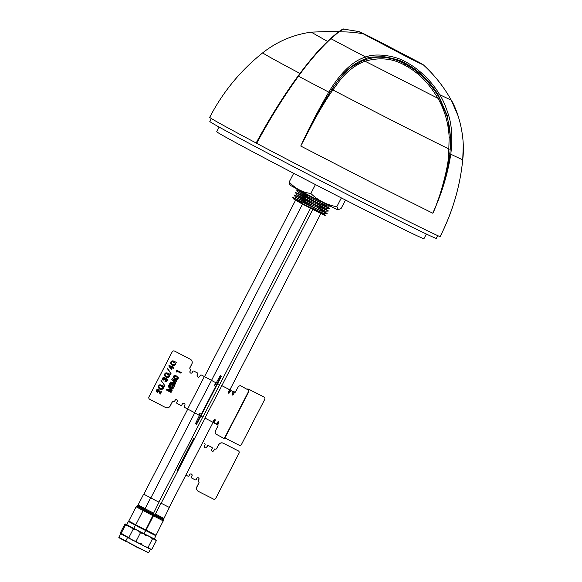 <?xml version="1.0" encoding="UTF-8"?>
<svg xmlns="http://www.w3.org/2000/svg" width="582" height="582" viewBox="0 0 582 582"><rect width="100%" height="100%" fill="white"/><g stroke="black" fill="none" stroke-linecap="round" stroke-linejoin="round"><path stroke-width="0.87" d="M318.783 208.349L327.113 213.456L316.019 208.727L327.113 213.456M327.055 213.478L317.685 207.839M320.071 205.861L328.394 210.968L295.22 195.348L304.582 200.557M294.019 194.803L295.525 197.211L317.03 209.105M304.539 200.645L295.176 195.428L317.299 206.239L328.394 210.968M328.343 210.99L318.965 205.351M321.351 203.373L329.681 208.48L296.507 192.86L305.87 198.069M295.3 192.307L296.813 194.723L318.31 206.617M305.826 198.149L296.464 192.94L318.587 203.744L329.681 208.48M329.63 208.502L320.253 202.856M323.439 202.842L325.724 203.998M302.589 203.329L292.761 197.473L316.019 208.727M319.874 201.256L297.751 190.445L307.114 195.661L296.544 189.907L298.093 192.227L319.598 204.129M319.074 200.615L320.886 201.634M329.943 206.123L328.073 206.181L298.093 192.227M329.579 208.582L326.786 208.669L296.813 194.723M328.292 211.07L325.498 211.157L295.525 197.211M327.011 213.565L324.218 213.645L310.293 207.425L294.114 199.51L292.79 197.291L304.153 202.965M305.084 204.908L322.734 214.409L294.623 199.844M314.695 210.306L300.785 203.205L314.476 210.291C330.532 218.352 322.479 214.161 325.345 215.253L314.695 210.306M320.049 212.008L325.345 215.253M256.247 143.012A127.458 1.877 27.3 0 0 256.706 143.259M211.324 118.51L209.818 121.427A127.458 1.877 27.3 0 0 212.408 123.231A127.458 1.877 27.3 0 0 334.774 188.015A127.458 1.877 27.3 0 0 436.34 238.344L437.737 235.63M258.132 140.597A127.458 1.877 27.3 0 0 257.68 140.371M336.811 206.705C326.837 204.937 318.179 200.528 310.839 193.486C302.458 192.38 295.249 188.546 289.196 181.999L289.771 184.363L290.673 185.549L313.771 197.895L337.233 209.585L338.448 209.629L336.811 206.705L341.343 197.916M338.448 209.629L341.139 208.421L345.475 200.026M289.196 181.999L293.684 173.298M310.839 193.486L315.437 184.581M258.153 140.568A129.437 1.906 27.3 0 0 257.702 140.342M256.196 143.077L256.662 143.347A133.06 1.957 27.3 0 0 367.089 200.579A133.06 1.957 27.3 0 0 440.065 236.67L440.065 236.67C452.52 212.088 460.071 186.451 462.726 159.774C465.847 134.464 456.986 109.103 451.072 99.806A77.042 1.135 -152.7 0 1 451.079 99.82A77.042 1.135 -152.7 0 1 439.643 94.64C442.567 98.947 445.514 105.684 448.482 114.843C451.894 125.537 452.665 138.654 450.781 154.208C447.689 174.214 441.673 193.879 432.732 213.208C437.177 205.941 448.446 169.464 448.707 153.772L449.151 137.221C448.467 123.311 444.728 110.34 437.948 98.314C427.035 80.338 416.821 71.695 404.155 64.893C392.472 58.353 379.428 57.131 365.03 61.212C355.355 64.864 346.748 71.55 339.197 81.276L330.329 93.542C324.581 102.33 322.115 106.266 315.037 118.721L300.748 146.046C308.897 128.207 318.238 110.231 328.772 92.131C344.726 65.49 359.014 58.884 365.722 57.029A77.042 1.135 -152.7 0 1 330.925 38.674C321.49 47.171 308.249 62.427 298.471 76.198C283.674 96.634 269.735 119.012 256.662 143.347L256.196 143.077M299.926 73.434A111.897 1.644 -152.7 0 1 262.766 52.787C240.519 70.538 222.833 92.051 209.716 117.309A129.437 1.906 27.3 0 0 256.233 143.048M256.116 143.048C269.073 119.048 282.998 96.765 297.897 76.206C310.512 59.248 321.315 46.793 330.314 38.841C342.391 27.885 344.122 28.838 343.627 29.115L338.804 31.923L330.925 38.674M338.804 31.923A139.702 123.981 118.9 0 1 362.433 33.661C355.449 29.718 360.127 31.864 376.474 40.107L419.695 62.667C426.679 66.61 422.001 64.464 405.654 56.221L358.992 31.581L343.613 29.107M419.695 62.667L423.158 64.697C434.361 74.903 443.666 86.609 451.079 99.82L451.13 99.915M438.428 95.259C429.676 80.934 418.458 70.175 404.774 62.98C402.286 61.001 395.629 58.949 384.804 56.825C373.891 56.701 367.722 57.276 366.296 58.556L365.722 57.029C375.812 52.627 396.335 56.09 405.087 61.634C416.195 67.046 430.76 79.421 439.643 94.64L438.428 95.259L447.238 115.585L450.504 137.257L450.228 149.232L449.071 149.05A113.279 1.666 -152.7 0 1 332.802 89.89L332.002 89.075L321.897 105.488L314.542 118.764L300.748 146.046L375.121 184.37L432.732 213.208C433.306 213.318 436.849 203.809 443.36 184.683C448.118 165.317 450.25 155.081 449.748 153.968L450.228 149.232M448.707 153.772L450.781 154.208A116.858 1.717 -152.7 0 0 462.726 159.774L462.115 159.926L462.726 159.774M366.296 58.556C355.602 62.274 346.297 69.491 338.375 80.2L332.002 89.075M330.329 93.542L328.772 92.131A116.858 1.717 -152.7 0 1 298.471 76.198L297.868 76.351M449.151 137.221L450.504 137.257L449.34 126.301L446.969 115.956L439.177 97.74C437.795 94.626 429.087 82.338 422.939 76.853L414.369 69.702L404.468 63.584C398.335 60.426 391.897 58.404 385.175 57.509C381.334 57.101 377.863 57.065 374.757 57.407L364.441 59.713L350.771 67.447L344.399 73.288L338.375 80.2L339.197 81.276M315.56 210.437L318.398 211.943L315.56 210.437M319.613 212.721L314.986 210.451M155.714 535.069L155.932 535.76L149.443 532.501L145.733 530.493L146.417 530.275M145.733 530.493L144.074 533.709L147.784 535.716L154.274 538.968L155.932 535.76M156.209 540.562L154.667 539.245L152.404 538.983C150.447 536.72 147.974 535.447 144.991 535.149M140.706 543.442C142.67 545.698 145.144 546.978 148.126 547.269L149.705 548.87L151.938 549.153C151.131 549.553 150.345 549.444 149.596 548.819L150.462 549.212L148.636 552.747L136.45 546.614L125.756 541.013L127.574 537.492M148.636 552.747L136.057 546.811L125.756 541.013M139.527 543.646L149.559 548.804M148.126 547.269L152.404 538.983M151.967 549.132L156.245 540.845M309.668 207.672L302.531 204.035L309.668 207.672M302.931 204.122L295.547 200.266L302.931 204.122M301.622 203.22L303.455 204.115M145.362 529.802L145.58 530.493L138.509 526.928L135.38 525.226L136.072 525.008M135.38 525.226L133.722 528.441L154.303 538.917L156.223 540.642M145.638 535.476L143.361 533.512L140.393 532.865C138.516 530.639 136.123 529.394 133.227 529.133L132.041 527.678L131.306 528.012M127.684 537.55L140.066 543.937M127.029 536.306L127.312 537.302L128.942 537.426C130.819 539.652 133.213 540.896 136.115 541.158L138.392 543.13L141.361 543.77M128.942 537.426L133.227 529.133M136.115 541.158L140.393 532.865M135.468 525.197L128.396 521.465L129.088 521.239M128.396 521.465L126.738 524.673L144.998 534.24M125.479 524.964L125.312 523.96L124.715 524.426L120.438 532.719L120.481 533.65L121.201 533.25L125.479 524.964L131.736 527.714M121.201 533.25L127.022 536.837M125.894 541.435L118.932 537.732L120.59 533.723L127.291 537.281L120.481 533.65M118.772 537.244L125.777 540.976M145.915 530.435L145.485 530.195M155.27 539.456L154.536 539.041M161.163 503.248L169.202 507.388M163.411 520.97L153.452 515.834L146.097 530.071L156.056 535.214L163.607 520.053L154.077 515.135L154.783 514.684L163.571 519.217L169.347 507.489M143.834 494.213L150.854 497.916M143.136 510.509L136.115 506.798L128.76 521.043L135.781 524.746M150.818 497.981L158.85 502.128M153.059 515.703L143.099 510.567L135.751 524.804L145.711 529.947L153.262 514.794L143.732 509.876L144.438 509.417L153.219 513.95L159.002 502.222M240.752 385.837A3.616 1.746 116.8 0 1 240.773 385.851A3.616 1.746 116.8 0 1 240.803 385.866L248.601 390.151A1.811 0.873 116.8 0 1 248.543 392.181L225.329 437.155A1.811 0.873 116.8 0 1 223.735 438.341L223.539 438.231M240.89 385.91A3.616 1.746 116.8 0 1 240.919 385.924A3.616 1.746 116.8 0 1 240.941 385.939L248.601 390.151M233.127 391.744L231.301 390.74L233.127 391.744A0.902 0.436 116.8 0 1 233.098 392.755L232.596 393.716A1.266 0.611 -63.2 0 0 232.444 395.033M218.621 421.768A1.266 0.611 -63.2 0 0 217.675 422.634L217.53 422.561A1.266 0.611 -63.2 0 1 218.563 421.703M217.675 422.634L217.173 423.594A0.902 0.436 116.8 0 1 216.38 424.191L216.162 424.067M215.107 419.622A1.448 0.698 -63.2 0 0 213.994 420.611L213.499 421.572A0.902 0.436 116.8 0 1 212.699 422.168L212.481 422.045M227.955 388.9L229.446 389.714A0.902 0.436 116.8 0 1 229.417 390.733L228.922 391.693A1.448 0.698 -63.2 0 0 228.755 393.221M229.17 389.576L227.671 388.754L229.17 389.576A0.902 0.436 116.8 0 1 229.133 390.587L228.639 391.555A1.448 0.698 -63.2 0 0 228.588 393.177A1.448 0.698 -63.2 0 0 229.861 392.224L230.363 391.264A0.902 0.436 116.8 0 1 231.156 390.668L232.844 391.599A0.902 0.436 116.8 0 1 232.815 392.61L232.313 393.578A1.266 0.611 -63.2 0 0 232.269 394.996A1.266 0.611 -63.2 0 0 233.389 394.167L234.531 392.523A1.266 0.611 -63.2 0 0 235.645 391.693L237.471 388.165A3.616 1.746 116.8 0 1 240.635 385.779A3.616 1.746 116.8 0 1 240.657 385.793L248.318 390.013A1.811 0.873 116.8 0 1 248.259 392.042L225.045 437.017A1.811 0.873 116.8 0 1 223.452 438.195L223.51 438.224M223.452 438.195L215.791 433.983A3.616 1.746 116.8 0 1 215.915 429.923L217.741 426.395A1.266 0.611 -63.2 0 0 217.784 424.976L218.461 423.078A1.266 0.611 -63.2 0 0 218.512 421.659A1.266 0.611 -63.2 0 0 217.392 422.488L216.897 423.456A0.902 0.436 116.8 0 1 216.097 424.045L214.409 423.121A0.902 0.436 116.8 0 1 214.445 422.103L214.94 421.142A1.448 0.698 -63.2 0 0 214.984 419.513A1.448 0.698 -63.2 0 0 213.718 420.466L213.856 420.539A1.448 0.698 -63.2 0 1 215.049 419.557M229.308 389.649A0.902 0.436 116.8 0 1 229.279 390.66L229.133 390.587M240.919 385.924L240.773 385.851A3.616 1.746 116.8 0 1 240.803 385.866L248.318 390.013M213.718 420.466L213.216 421.433A0.902 0.436 116.8 0 1 212.423 422.023L204.937 418.043L221.858 385.662M214.591 419.848L213.296 422.357L212.896 422.183M229.89 389.809L221.684 385.597M215.522 382.563L214.874 384.593L215.966 382.992L215.18 384.884L220.345 375.434L221.327 376.241L220.563 377.914L197.349 422.888L196.454 424.431L195.479 423.623L200.273 413.766M200.164 413.707L199.219 415.446L199.844 413.402L199.109 415.192M198.898 415.141L194.592 412.776L211.506 380.395M220.513 375.521L221.167 376.161L220.345 375.441L221.167 376.161L220.563 377.914M221.007 376.074L196.134 424.263M310.519 208.269L202.943 417.09L200.863 416.079M219.69 384.644L217.61 383.633M216.249 382.941L211.339 380.33M199.255 415.395L199.706 414.595M199.779 414.631L200.237 413.744M214.569 385.881L216.104 383.058M215.857 386.244L216.213 385.56M213.368 391.482L215.078 387.757M213.601 390.718L214.736 388.412L213.565 390.689M211.033 395.484L211.31 394.996M212.226 393.206L212.772 392.224M207.854 401.907L209.2 399.237M207.716 402.067L208.145 401.107M206.173 404.999L206.37 404.628M204.908 407.458L205.548 406.214M201.656 413.751L202.136 412.827M207.505 402.868L206.275 404.81M211.055 395.491L210.771 396.269M212.059 393.708L212.248 393.214M212.794 392.443L211.324 395.003M202.31 412.667L201.568 414.188M202.943 411.561L201.99 413.111M215.602 386.943L216.358 385.429M216.868 384.491L216.068 385.837M205.562 406.221L205.25 406.796M204.937 407.495L204.406 408.528M209.244 399.448L208.189 401.333M204.922 407.48L204.282 408.717L204.922 407.48M164.015 378.22L162.938 378.511L163.477 379.675L163.156 380.286L162.334 379.326L162.443 378.249L163.302 377.456L164.35 377.58L165.019 378.817L166.583 378.598L167.361 379.5L167.187 380.788L166.299 381.566L164.968 381.392L165.31 380.737L166.663 380.519L166.75 379.82L166.183 379.238L164.415 379.522L164.015 378.22L162.931 378.504L163.469 379.675L163.156 380.286M174.36 365.547L172.177 365.292L170.679 363.699L170.839 361.982L172.068 360.884L173.371 360.956L173.029 361.633L172.09 361.567L171.363 362.251L171.254 363.328L172.519 364.623L174.294 364.87L175.167 364.048L174.818 362.44L174.382 362.215L173.974 363.008L173.458 362.739L174.207 361.284L176.608 362.535L175.808 362.935L175.655 364.376L174.36 365.547M169.799 366.485L171.144 368.755L171.785 367.518L169.791 366.485L171.144 368.755M204.5 376.627L201.437 375.034A0.902 0.888 -66.7 0 0 200.237 375.426L199.742 376.394A1.448 1.411 113.3 0 1 197.822 377.027A1.448 1.411 113.3 0 1 197.233 375.092L197.727 374.124A0.902 0.888 -66.7 0 0 197.356 372.917L193.908 371.12A0.902 0.888 -66.7 0 0 192.707 371.512L192.213 372.48A1.266 1.237 113.3 0 1 190.532 373.033A1.266 1.237 113.3 0 1 190.016 371.338L190.678 370.05A0.546 0.531 -66.7 0 0 190.452 369.323L190.489 369.337A1.266 1.237 113.3 0 1 189.972 367.642L191.762 364.092A3.616 3.536 -66.7 0 0 190.278 359.247L174.593 351.092A1.811 1.768 -66.7 0 0 172.192 351.877L148.977 396.851A1.811 1.768 -66.7 0 0 149.72 399.274L165.412 407.436A3.616 3.536 -66.7 0 0 170.206 405.858L172.032 402.322A1.266 1.237 113.3 0 1 173.705 401.769A0.546 0.531 -66.7 0 0 174.425 401.536L175.124 400.263A1.266 1.237 113.3 0 1 176.71 399.667M190.452 369.323A1.266 1.237 113.3 0 1 189.936 367.628M211.542 380.33L201.437 375.034M175.087 400.249A1.266 1.237 113.3 0 1 176.688 399.659A1.266 1.237 113.3 0 1 177.284 401.391L176.79 402.358A0.902 0.888 -66.7 0 0 177.161 403.566L180.609 405.363A0.902 0.888 -66.7 0 0 181.81 404.963L182.304 404.003A1.448 1.411 113.3 0 1 184.225 403.37A1.448 1.411 113.3 0 1 184.821 405.305L184.319 406.272A0.902 0.888 -66.7 0 0 184.69 407.48L187.608 409.001M176.572 370.101L181.286 372.553L180.944 373.208L177.314 371.323L176.564 371.971L176.572 370.094L181.286 372.545L180.944 373.208M175.953 375.71L178.267 377.609L178.143 378.78L177.255 379.559L174.702 378.94L173.247 377.471L173.363 376.299L174.251 375.521L176.288 375.87L178.259 377.602L178.136 378.78L177.248 379.559L175.247 379.224M174.709 385.364L170.046 382.934L170.504 382.054L174.789 382.65L171.828 379.486L172.272 378.62L176.935 381.043L176.593 381.705L173.021 379.85L175.946 382.971L175.713 383.414L171.479 382.847L175.051 384.702L174.709 385.364L175.044 384.702L171.479 382.84L175.713 383.414L175.939 382.971L173.021 379.85M169.653 385.291L169.006 384.957L169.653 383.698L174.36 386.15L173.712 387.401L169.799 385M173.712 385.815L174.36 386.15L173.712 387.401M171.057 392.443L166.394 390.013L166.845 389.132L171.137 389.729L168.169 386.564L168.62 385.699L173.283 388.121L172.941 388.783L169.369 386.928L172.287 390.049L172.061 390.493L167.827 389.925L171.399 391.781L171.057 392.443M174.207 361.291L176.608 362.535L175.815 362.935L175.655 364.376L174.367 365.547L172.177 365.292M173.327 360.942L173.029 361.633L172.097 361.567L171.363 362.251L171.254 363.328L172.781 364.747M174.382 362.215L173.974 363.008M169.129 365.3L172.126 366.864L172.432 366.274L172.949 366.544L172.643 367.133L173.843 367.751L173.509 368.413L172.301 367.788L171.348 369.643L168.795 365.94L169.129 365.3L172.126 366.856M173.509 368.413L173.843 367.751L172.643 367.126L172.941 366.544L172.425 366.274M171.348 369.643L172.301 367.788M171.108 373.797L167.172 368.355L167.485 368.159L171.108 373.797M168.031 373.266L170.431 374.51L169.631 374.91L169.478 376.35L168.183 377.522L165.994 377.267L164.495 375.674L164.662 373.957L165.885 372.858L167.194 372.931L166.845 373.6L165.914 373.542L165.179 374.226L165.077 375.303L166.597 376.721M167.15 372.917L166.852 373.608L165.914 373.542L165.179 374.226L165.07 375.303L166.343 376.598L168.111 376.845L168.984 376.023L168.642 374.415L168.198 374.19L167.798 374.983L167.274 374.713L168.023 373.258L170.424 374.51L169.631 374.91L169.471 376.35L168.183 377.522L165.994 377.267M164.211 377.514L165.026 378.817M166.452 378.54L167.369 379.5L167.187 380.788L166.299 381.566L165.193 381.508M165.317 380.737L166.234 380.897M166.19 379.246L164.873 379.762M164.924 385.771L160.996 380.33L164.924 385.771M160.967 384.891L160.668 385.582L159.737 385.517L159.002 386.201L158.893 387.277L160.159 388.572L161.934 388.82L162.807 387.998L162.458 386.39L162.022 386.164L161.614 386.957L161.098 386.688L161.847 385.233L164.248 386.484L163.455 386.885L163.295 388.325L162.007 389.496L159.817 389.242M161.847 385.233L164.248 386.484L163.447 386.885L163.295 388.325L162 389.496L159.81 389.242L158.319 387.648L158.479 385.924L159.701 384.833L161.01 384.906L160.668 385.575L159.73 385.517L158.995 386.201L158.893 387.277L160.421 388.696M161.614 386.957L162.022 386.164M157.831 390.195L156.791 390.464L157.555 391.744L157.227 392.392L156.172 391.279L156.26 390.224L157.118 389.431L158.18 389.525L159.112 390.537L160.115 393.083L161.192 390.988L161.709 391.257L160.246 394.101L157.831 390.195L156.798 390.471L157.555 391.744L157.22 392.392M158.064 389.467L159.112 390.537L160.115 393.076M161.199 390.988L161.716 391.257L160.239 394.101M169.369 386.928L172.287 390.049L172.054 390.493L167.82 389.918L171.392 391.781L171.05 392.443M168.62 385.699L173.283 388.121L172.941 388.783M169.653 383.698L173.552 386.121M177.314 371.323L176.892 372.138M172.272 378.62L176.935 381.043L176.593 381.705M168.198 374.19L167.791 374.983M174.367 376.183L173.843 377.187L174.993 378.242L177.154 378.875L177.619 378.511L177.663 377.893L176.513 376.838L174.367 376.183M175.888 376.51L174.36 376.176L173.887 376.569L173.843 377.187L175.619 378.569M182.377 404.032A1.448 1.411 113.3 0 1 184.167 403.341A1.448 1.411 113.3 0 0 182.341 404.017L181.882 404.999A0.902 0.888 -66.7 0 1 180.704 405.399M197.945 377.085A1.448 1.411 113.3 0 1 197.298 375.121L197.8 374.153A0.902 0.888 -66.7 0 0 197.429 372.946L193.944 371.134A0.902 0.888 -66.7 0 0 193.871 371.098A0.902 0.888 -66.7 0 1 193.922 371.12L193.886 371.105M197.429 372.946L193.973 371.149A0.902 0.888 -66.7 0 0 193.922 371.12M190.649 373.084A1.266 1.237 113.3 0 1 190.081 371.367L190.052 371.352A1.266 1.237 113.3 0 0 190.627 373.077M165.652 407.553A3.616 3.536 -66.7 0 0 170.242 405.872L172.097 402.351A1.266 1.237 113.3 0 1 173.662 401.747M165.703 407.575L165.674 407.56A3.616 3.536 -66.7 0 0 170.279 405.887M190.081 371.367L190.743 370.079A0.546 0.531 -66.7 0 0 190.525 369.352A1.266 1.237 113.3 0 1 190.008 367.657L191.827 364.128A3.616 3.536 -66.7 0 0 190.35 359.283L174.658 351.121A1.811 1.768 -66.7 0 0 174.549 351.062A1.811 1.768 -66.7 0 0 174.513 351.055A1.811 1.768 -66.7 0 0 174.498 351.041M204.522 376.634L201.51 375.063A0.902 0.888 -66.7 0 0 201.416 375.026M173.778 401.798L173.778 401.798A0.546 0.531 -66.7 0 0 174.498 401.565L175.16 400.278A1.266 1.237 113.3 0 1 176.724 399.674M191.827 364.128L191.798 364.106A3.616 3.536 -66.7 0 0 190.314 359.269L174.622 351.106A1.811 1.768 -66.7 0 0 174.513 351.048L174.549 351.062M194.635 412.696L187.6 409.015L204.355 376.561M246.644 389.074A3.616 3.376 -60.5 0 1 248.9 389.322L248.951 389.358A3.616 3.376 -60.5 0 0 246.703 389.103A3.616 3.376 -60.5 0 1 248.951 389.358L263.988 397.011A1.811 1.688 -60.5 0 1 264.075 397.055M248.9 389.322L264.046 397.04A1.811 1.688 -60.5 0 1 264.723 399.412L241.508 444.386A1.811 1.688 -60.5 0 1 239.173 445.23L224.805 437.911M234.219 391.788L235.208 392.297L234.219 391.788M217.413 424.205A0.902 0.844 -60.5 0 1 217.042 423.82M233.237 391.875A0.902 0.844 -60.5 0 1 234.16 391.759M217.784 424.402L217.523 424.271A0.902 0.844 -60.5 0 1 217.101 423.725M214.365 422.277A0.902 0.844 -60.5 0 1 213.616 422.285L213.39 422.168M246.761 389.14A3.616 3.376 -60.5 0 1 249.009 389.387M233.273 392.013A0.902 0.844 -60.5 0 1 234.27 391.824L235.208 392.297M229.977 389.634L230.363 389.831A0.902 0.844 -60.5 0 1 230.792 390.74M219.108 127.072L216.722 131.707A116.611 1.717 27.3 0 0 365.933 210.444A116.611 1.717 27.3 0 0 423.965 238.671L426.351 234.037M185.869 475.094L187.913 476.127A0.902 0.844 119.5 0 0 189.077 475.705L189.572 474.745A1.448 1.353 -60.5 0 1 191.493 474.097A1.448 1.353 -60.5 0 1 191.98 475.967L191.485 476.934A0.902 0.844 119.5 0 0 191.82 478.12L195.13 479.801A0.902 0.844 119.5 0 0 196.294 479.379L196.789 478.419A1.266 1.179 -60.5 0 1 198.426 477.829A1.266 1.179 -60.5 0 1 198.898 479.488L198.236 480.776A0.546 0.509 119.5 0 0 198.433 481.489A1.266 1.179 -60.5 0 1 198.906 483.147L197.029 486.647A3.616 3.376 119.5 0 0 198.287 491.339M197.087 486.676A3.616 3.376 119.5 0 0 198.433 491.419L213.47 499.072A1.811 1.688 119.5 0 0 215.806 498.236L239.02 453.262A1.811 1.688 119.5 0 0 238.344 450.89L223.306 443.237A3.616 3.376 119.5 0 0 218.643 444.917L216.7 448.387A1.266 1.179 -60.5 0 1 215.071 448.977A0.546 0.509 119.5 0 0 214.372 449.224L213.71 450.512A1.266 1.179 -60.5 0 1 212.088 451.108M198.236 480.776L198.178 480.747A0.546 0.509 119.5 0 0 198.382 481.452L198.382 481.452M191.98 475.967L191.922 475.938A1.448 1.353 -60.5 0 0 191.463 474.083M218.643 444.917L216.817 448.453A1.266 1.179 -60.5 0 1 215.187 449.035A0.546 0.509 119.5 0 0 214.482 449.289L213.82 450.577A1.266 1.179 -60.5 0 1 212.19 451.166A1.266 1.179 -60.5 0 1 211.717 449.5L212.212 448.54A0.902 0.844 119.5 0 0 211.877 447.354L208.567 445.674A0.902 0.844 119.5 0 0 207.403 446.088L206.901 447.056A1.448 1.353 -60.5 0 1 205.039 447.725A1.448 1.353 -60.5 0 1 204.5 445.834L204.995 444.866A0.902 0.844 119.5 0 0 204.544 443.615L204.602 443.651M211.877 447.354L208.567 445.674M223.306 443.237L223.248 443.2A3.616 3.376 119.5 0 0 218.585 444.888L216.7 448.387M238.373 450.904A1.811 1.688 119.5 0 0 238.293 450.861L223.19 443.171A3.616 3.376 119.5 0 0 218.526 444.852M238.227 450.824L238.344 450.89A1.811 1.688 119.5 0 0 238.227 450.824L223.19 443.171M191.434 474.068A1.448 1.353 -60.5 0 1 191.871 475.909L191.369 476.869A0.902 0.844 119.5 0 0 191.704 478.055L191.762 478.084M198.36 481.445L198.418 481.474A1.266 1.179 -60.5 0 1 198.797 483.082L196.971 486.617A3.616 3.376 119.5 0 0 198.229 491.31L198.317 491.353M198.797 483.082L196.971 486.617M198.411 477.822A1.266 1.179 -60.5 0 1 198.782 479.423L198.12 480.71A0.546 0.509 119.5 0 0 198.324 481.423A1.266 1.179 -60.5 0 1 198.338 481.43M211.826 447.325A0.902 0.844 119.5 0 0 211.761 447.289L208.458 445.608A0.902 0.844 119.5 0 0 207.287 446.03L206.792 446.991A1.448 1.353 -60.5 0 1 204.937 447.667M194.592 438.486L193.821 438.13L194.555 438.552M193.821 438.13L177.074 470.576L177.808 471.005M404.774 62.98L405.087 61.634M439.177 97.74L437.948 98.314L365.03 61.212L364.441 59.713M404.468 63.584L404.155 64.893M327.542 41.438L311.188 32.126C293.19 34.665 277.054 41.555 262.766 52.787M125.312 523.96L133.744 528.398M154.339 538.845L155.154 539.267M154.783 514.684L155.416 513.993L163.768 518.307M136.115 506.798L137.454 505.656L144.518 509.366M136.748 506.107L143.798 509.825M137.454 505.656L138.08 504.965L145.107 508.646M144.438 509.417L145.064 508.726L153.422 513.04M451.276 100.177L458.26 116.276M463.228 145.595L462.741 159.81C460.035 186.647 452.483 212.27 440.094 236.678M339.51 31.144L311.188 32.126M312.81 209.44L221.837 385.691M205.09 418.145L161.149 503.277M320.878 213.514L229.868 389.838M213.121 422.292L169.18 507.424M149.596 548.819L140.131 543.966M302.495 204.107L211.492 380.432M194.744 412.878L150.796 498.01M202.776 417.025L158.835 502.157M295.503 200.353L204.5 376.663M187.753 409.11L143.812 494.249M143.921 533.701L145.58 530.493M133.031 528.041L132.041 527.678M140.626 544.105L127.312 537.302M155.416 513.993L160.996 503.183M163.571 519.217L163.607 520.053M153.452 515.834L154.077 515.135M138.08 504.965L143.659 494.147M145.064 508.726L150.651 497.916M153.219 513.95L153.262 514.794M143.099 510.567L143.732 509.876M230.043 389.904L228.639 392.632"/></g></svg>
